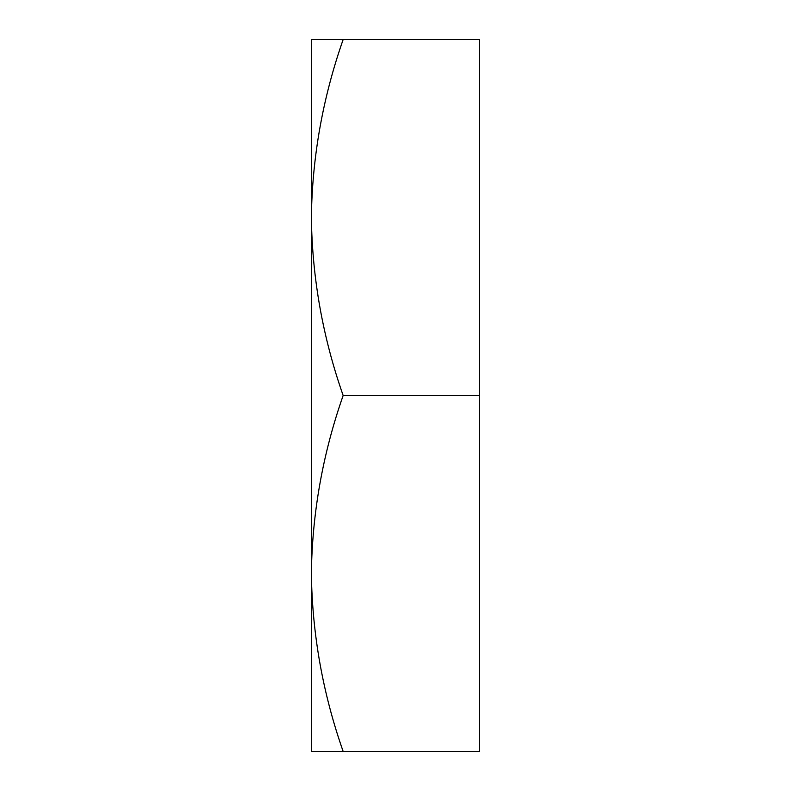 <?xml version="1.0" encoding="UTF-8"?>
<svg xmlns="http://www.w3.org/2000/svg" width="791" height="791" viewBox="0 0 791 791"><rect width="100%" height="100%" fill="white"/><g stroke="black" fill="none" stroke-linecap="round" stroke-linejoin="round"><path stroke-width="1.19" d="M343.156 395.5C322.817 337.53 312.218 278.205 311.367 217.525C312.198 156.984 322.797 97.659 343.156 39.55L311.367 39.55L311.367 573.475C312.218 634.155 322.817 693.48 343.156 751.45L311.367 751.45L311.367 573.475C312.198 512.934 322.797 453.609 343.156 395.5L479.633 395.5L479.633 751.45L343.156 751.45M343.156 39.55L479.633 39.55L479.633 395.5"/></g></svg>
